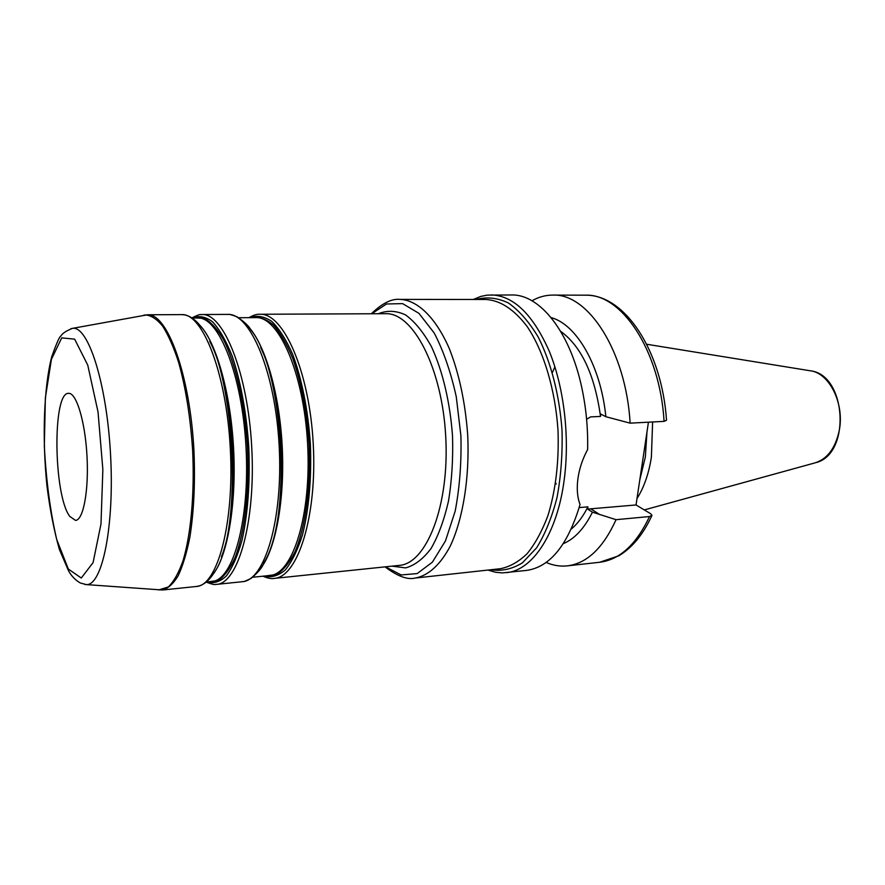 <?xml version="1.0" encoding="UTF-8"?>
<svg xmlns="http://www.w3.org/2000/svg" width="885" height="885" viewBox="0 0 885 885"><rect width="100%" height="100%" fill="white"/><g stroke="black" fill="none" stroke-linecap="round" stroke-linejoin="round"><path stroke-width="1.33" d="M69.771 516.398L75.513 520.402C83.323 520.258 88.92 490.6 86.995 456.074C85.181 421.548 76.409 392.652 68.643 393.349C52.237 391.79 53.476 495.279 69.771 516.398M571.312 529.042C577.606 523.776 583.138 516.375 587.906 506.839L579.199 507.603M648.439 422.189L636.038 504.959L650.696 513.765L651.98 515.38L649.513 516.541L616.048 519.683L592.441 512.172L587.596 509.085L587.906 506.839M586.6 419.269L590.549 416.912L600.517 416.426C594.72 374.775 581.412 346.389 560.603 331.267M636.038 504.959L587.596 509.085M600.517 416.426L600.849 414.08L605.86 416.724L630.142 423.152L664.082 421.371L666.527 420.231C661.847 350.748 624.932 294.307 585.228 295.181L552.727 295.092C545.503 295.103 538.589 297.006 531.985 300.778M487.923 570.073L495.733 572.307L502.381 572.894L526.509 570.416C549.95 567.13 567.794 545.171 580.051 504.55C577.297 497.193 576.589 488.575 577.927 478.708C579.288 468.751 582.518 459.027 587.629 449.536C588.049 428.628 586.158 408.228 581.932 388.327C570.084 331.576 539.551 294.108 511.607 294.97L487.347 295.114L480.798 296.42L473.276 299.473M605.86 416.724C600.782 365.848 576.533 324.264 551.09 317.593M630.142 423.152C625.905 350.748 587.994 293.145 552.727 295.092M637.012 498.509C644.003 487.469 648.793 473.707 651.382 457.235L652.621 421.979M639.822 479.747L645.342 457.047L646.979 431.957M546.145 562.44C553.114 565.482 560.194 566.621 567.373 565.858C586.91 563.446 603.139 548.047 616.048 519.683M563.325 543.655C574.675 538.854 584.377 528.356 592.441 512.172M209.767 341.4C234.569 387.553 241.107 508.278 221.427 556.82M213.185 574.1C227.633 555.747 236.616 503.952 233.563 448.142C230.576 392.332 216.062 341.798 199.711 325.116M192.045 317.992L197.742 317.958C218.695 316.553 242.213 374.997 246.019 447.467C250.057 519.926 232.987 580.571 212.002 581.434L206.327 582.009M213.938 572.916C244.371 533.478 235.1 362.142 200.596 326.211C195.795 319.994 190.529 316.222 184.777 314.894L181.79 314.617C202.72 313.168 226.372 373.448 230.299 448.319C234.47 523.179 217.467 585.649 196.503 586.467L199.435 585.87C205.01 583.934 209.845 579.62 213.938 572.916M208.915 581.744L218.374 580.427C224.524 576.235 230.144 568.513 235.222 557.251C244.736 532.051 249.515 490.898 247.479 447.39C244.813 403.914 235.62 363.525 223.44 339.486C217.179 328.844 210.763 321.775 204.181 318.268L194.645 317.981M192.322 317.992C198.848 315.337 205.608 316.62 212.577 321.819C219.502 329.353 225.985 340.637 232.036 355.67C240.554 380.539 246.528 412.886 248.796 447.312C250.167 482.712 247.911 513.687 242.025 540.237C237.634 555.835 232.401 567.75 226.328 575.991C219.967 581.921 213.385 583.912 206.603 581.987M260.71 347.628C287.072 401.292 288.477 524.871 263.874 562.705M261.595 567.075C276.153 547.306 285.014 498.001 282.16 445.509C279.339 393.028 265.201 344.962 248.596 326.886M238.64 317.726L255.898 317.626C278.731 316.255 303.909 373.337 307.615 444.137C311.575 514.915 292.703 574.387 269.848 575.482L252.69 577.252M263.431 563.999C292.304 520.712 284.129 369.665 250.754 329.74C249.028 326.222 244.481 321.919 237.103 316.841C226.483 312.903 228.961 314.938 227.788 314.407C250.267 312.991 275.301 372.176 279.151 445.675C283.255 519.163 264.748 580.693 242.258 581.711C243.364 581.058 241.118 583.348 251.251 578.292C258.033 572.451 262.093 567.683 263.431 563.999M266.352 575.847L276.64 574.453C283.366 570.272 289.517 562.65 295.103 551.587C305.579 526.829 311 486.562 309.042 444.06C306.763 411.514 301.354 383.028 292.813 358.591C286.84 344.143 280.357 332.926 273.354 324.939C266.252 318.998 259.261 316.576 252.38 317.649M249.747 317.66C256.871 315.06 264.217 316.31 271.761 321.388C279.251 328.755 286.231 339.785 292.714 354.465C301.818 378.758 308.102 410.341 310.37 443.982C311.642 478.564 309.009 508.864 302.482 534.894C297.614 550.182 291.862 561.898 285.224 570.028C278.266 575.903 271.098 577.927 263.73 576.113M259.958 314.263L385.617 313.699C412.919 312.394 442.157 367.839 445.73 436.659C449.613 505.468 426.526 563.745 399.235 565.393L274.25 578.392C297.791 577.23 317.284 516.353 313.235 443.827C309.44 371.291 283.488 312.87 259.958 314.263C257.059 313.987 253.398 315.115 248.962 317.66M242.258 581.711L216.559 584.388C238.198 583.481 255.865 521.42 251.727 447.157C247.833 372.895 223.573 313.091 201.957 314.529L227.788 314.407M196.503 586.467L162.519 590.007C168.061 588.525 173.272 583.779 178.184 575.77C182.775 565.913 186.658 553.18 189.799 537.582C193.915 511.784 195.297 482.69 193.937 450.288C189.932 374.388 167.353 313.301 147.629 314.772L181.79 314.617M485.965 299.484C500.412 300.38 514.163 309.429 527.228 326.631C543.766 351.245 555.349 389.599 558.015 430.586C559.077 461.992 555.714 490.345 547.915 515.667C542.129 531.033 535.215 543.678 527.194 553.612C518.732 561.776 509.849 566.798 500.534 568.69L415.22 578.049C428.141 575.781 440.387 564.895 450.343 545.923C462.988 518.875 469.636 478.066 467.734 435.464C465.377 402.929 459.26 374.034 449.381 348.767C435.752 317.494 417.554 300.137 400.142 299.395L485.965 299.484M490.943 569.741C501.651 571.433 512.149 569.121 522.427 562.827L536.609 547.826C545.094 534.186 551.908 517.415 557.03 497.503C560.957 476.252 562.628 453.872 562.03 430.364C559.486 395.197 550.99 362.286 538.224 337.074C529.086 321.874 519.13 310.502 508.366 302.958C497.459 297.802 486.783 296.641 476.318 299.473M371.766 313.755L386.502 303.986L402.587 303.621L418.915 313.323L434.192 332.981C443.44 350.737 450.808 372.01 456.273 396.79L460.908 435.84C461.572 462.667 459.647 487.79 455.155 511.231L445.443 540.978L432.378 562.174L417.2 573.58L401.159 574.951L385.462 566.82M392.033 566.146L405.618 567.893C414.7 565.427 423.185 558.955 431.072 548.49C438.352 535.801 444.17 519.949 448.529 500.921C451.837 480.533 453.175 458.994 452.534 436.294C450.133 402.321 442.577 370.594 431.404 346.588C423.428 332.196 414.811 321.642 405.551 314.916C396.214 310.558 387.154 310.17 378.371 313.733M68.322 569.033L56.695 539.474C50.268 511.618 46.142 480.478 44.327 446.062L45.367 397.885L51.407 359.354L61.707 337.882L74.65 339.154L87.759 365.14L98.036 411.979L102.859 469.526L100.99 523.975L93.08 562.628L81.276 578.016L68.322 569.033M84.717 584.432L86.299 584.598C102.162 585.925 114.541 526.663 110.559 454.801C106.764 382.917 88.069 325.337 72.437 328.368L70.9 328.7M143.735 315.226L145.151 314.96C150.881 315.215 156.678 318.899 162.552 325.99C168.327 335.05 173.703 347.219 178.659 362.474C185.773 387.962 190.43 417.255 192.631 450.354C194.689 493.642 190.928 534.783 182.896 561.156C178.593 573.071 173.748 581.666 168.382 586.943L158.592 589.974M651.836 515.701C643.13 534.485 632.111 547.848 618.781 555.813L599.676 562.263C619.655 559.785 636.271 544.552 649.513 516.541M590.914 508.941L599.953 514.683M506.386 572.661C532.449 570.526 557.229 533.843 564.21 479.725C569.907 437.024 564.055 387.376 549.319 351.356C533.024 314.573 513.698 295.756 491.352 294.904M664.082 421.371C659.9 350.051 621.314 293.289 585.228 295.181M644.302 509.926L814.786 462.944C827.088 459.204 835.208 448.584 839.135 431.084C844.932 403.826 829.234 372.452 809.797 370.704L646.703 344.254M554.906 366.866L552.417 372.441M555.669 482.856L556.222 484.051M274.25 578.392C271.562 579.011 267.79 578.281 262.956 576.201M191.89 317.892C202.665 312.56 199.977 315.292 201.957 314.529M206.183 582.131C217.478 586.257 214.513 583.834 216.559 584.388M371.357 313.766C382.165 303.256 391.756 298.466 400.142 299.395M415.22 578.049C407.542 580.007 397.487 576.279 385.052 566.865M147.629 314.772L72.437 328.368C65.866 331.056 62.027 333.623 60.91 336.09C59.66 336.145 56.585 343.103 51.662 356.987C43.774 387.951 42.115 438.197 46.927 485.622C49.837 509.085 53.985 530.392 59.395 549.508L68.587 570.902C71.486 576.113 75.391 580.14 80.303 582.983L86.299 584.598L162.519 590.007M810.903 370.892C846.702 375.284 850.983 454.414 815.87 462.634M599.676 562.263L567.373 565.858"/></g></svg>
